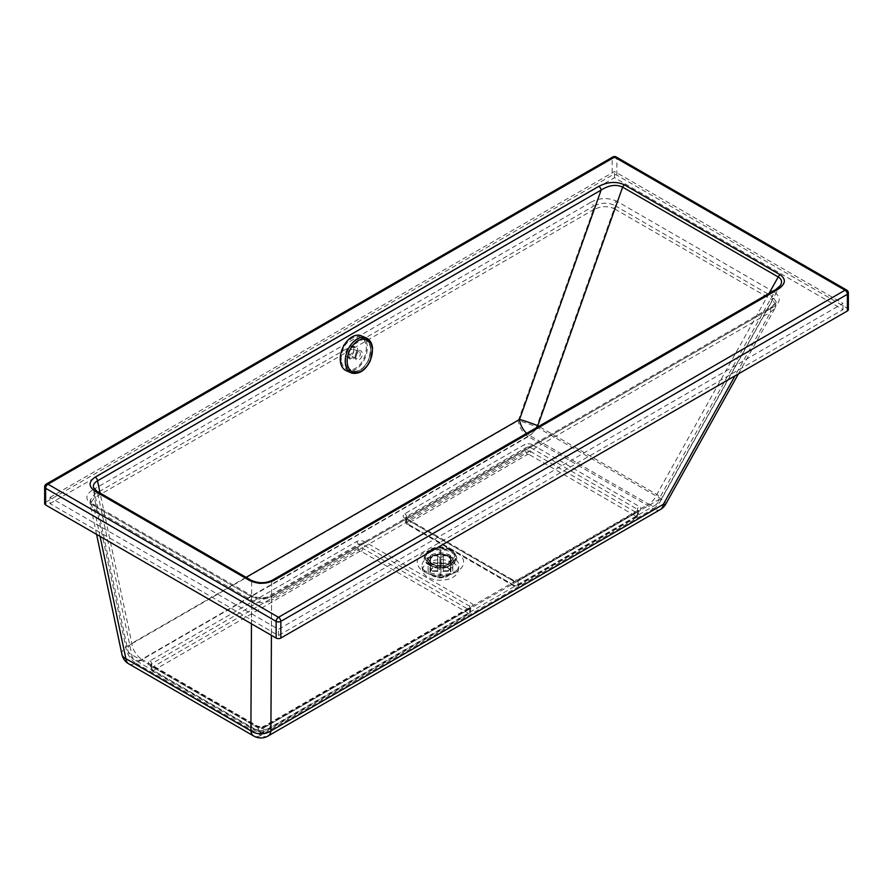 <?xml version="1.0" encoding="UTF-8"?>
<svg xmlns="http://www.w3.org/2000/svg" width="893" height="893" viewBox="0 0 893 893"><rect width="100%" height="100%" fill="white"/><g stroke="black" fill="none" stroke-linecap="round" stroke-linejoin="round"><path stroke-width="0.67" stroke-dasharray="4.46 3.35" d="M347.455 348.27L345.334 352.992A5.938 3.829 113.4 0 0 347.198 356.887A5.938 3.829 113.4 0 0 352.065 354.711A5.938 3.829 113.4 0 0 353.617 348.203L351.485 345.937L94.345 494.398A3.326 1.92 -120 0 0 91.99 490.324L590.932 202.264A3.326 1.92 60 0 1 593.287 206.339L351.485 345.937M353.617 348.203L593.287 209.833L593.287 206.339C600.42 202.611 607.385 202.22 614.172 205.167A3.326 1.92 120 0 1 616.527 201.104L774.912 292.547A3.326 1.92 120 0 0 772.557 296.621L614.172 205.167L614.172 208.661C607.776 205.691 600.81 206.082 593.287 209.833L518.297 420.625A14.255 1.127 -160.4 0 1 536.537 426.921L661.546 499.087A14.255 2.802 -150.8 0 1 665.765 504.076M128.759 663.856A14.255 8.227 120 0 0 135.881 663.153L260.89 735.33L653.319 508.764L528.299 436.599L135.881 663.153A14.255 8.227 60 0 1 125.88 647.179L94.345 497.892L94.345 494.398L90.193 500.169L90.193 503.663L94.345 497.892L345.334 352.992M449.19 564.923A12.357 7.133 0 0 0 435.728 563.371A12.357 7.133 0 0 0 428.093 569.968A12.357 7.133 0 0 0 440.45 577.101A12.357 7.133 0 0 0 452.807 569.968A12.357 7.133 0 0 0 449.19 564.923M453.052 562.69A17.815 10.292 0 0 0 432.926 560.637A17.815 10.292 0 0 0 422.702 570.861A17.815 10.292 0 0 0 440.45 580.249A17.815 10.292 0 0 0 458.209 570.861A17.815 10.292 0 0 0 453.052 562.69M468.01 613.815L468.01 613.033L361.14 551.338L359.801 551.338L153.362 670.531L261.571 733.008A2.378 1.373 60 0 0 262.754 733.12L262.754 733.12A2.378 1.373 60 0 0 263.245 732.037L258.546 731.255L259.707 733.053L261.571 733.008L468.01 613.815A2.378 1.373 -120 0 0 469.205 613.926A2.378 1.373 -120 0 0 469.696 612.844L263.245 732.037L263.245 728.152L469.696 608.959A2.378 1.373 60 0 1 470.187 607.876A2.378 1.373 60 0 1 471.37 607.988L264.931 727.181A5.704 3.293 180 0 1 256.86 727.181L150.002 665.486A5.704 3.293 180 0 1 150.002 660.831L356.441 541.638A5.704 3.293 180 0 1 364.5 541.638L471.37 603.333A5.704 3.293 180 0 1 471.37 607.988M150.002 660.831A2.378 1.373 60 0 1 151.676 663.733L151.676 667.618A2.378 1.373 60 0 0 153.362 670.531L151.888 670.81L150.705 668.745L151.676 667.618L358.115 548.425A3.326 1.92 180 0 1 362.826 548.425L469.696 610.131L469.696 606.247A2.378 1.373 -60 0 1 471.37 603.333M90.193 503.663L94.357 509.445L251.592 600.219C258.256 603.389 264.931 603.389 271.595 600.23L271.595 596.736A3.326 1.92 60 0 1 272.287 595.218L272.287 595.218A3.326 1.92 60 0 1 273.95 595.374C265.712 599.303 257.474 599.303 249.236 595.374L92.001 504.601C85.203 499.857 85.203 495.102 91.99 490.324M49.997 497.412L614.507 171.489L843.003 303.408L278.493 629.331L49.997 497.412L49.997 503.619L278.493 635.537L843.003 309.614L614.507 177.696L49.997 503.619M848.35 309.614A3.326 1.92 0 0 0 847.379 308.252L616.862 175.173A3.326 1.92 0 0 0 612.163 175.173L45.621 502.257A3.326 1.92 0 0 0 44.65 503.619M775.961 289.421A3.326 1.92 -120 0 0 775.291 290.616L271.673 581.376A3.326 1.92 60 0 1 272.343 580.182M246.066 577.336L131.829 643.295A14.255 8.07 -11.9 0 0 127.889 650.573A14.255 8.07 -11.9 0 0 131.818 654.781L250.9 723.531A14.255 10.091 0.3 0 0 270.914 723.598L658.61 499.756A14.255 8.227 60 0 1 655.741 504.891L661.054 499.488L780.571 285.269L775.291 290.616L658.61 499.756A14.255 2.802 29.2 0 0 661.054 499.488A14.255 2.802 29.2 0 0 656.846 494.499L538.792 426.352M96.846 491.183A3.326 1.92 120 0 1 97.527 492.4L251.67 581.388L250.9 723.531A14.255 8.227 120 0 0 253.779 728.721A14.255 8.227 120 0 0 260.912 728.018L141.831 659.268L529.527 435.427L648.608 504.177L260.912 728.018A14.255 8.227 -120 0 0 268.034 728.721A14.255 8.227 -120 0 0 270.914 723.598L271.673 581.376C265.009 584.39 258.334 584.402 251.67 581.388A3.326 1.92 120 0 0 250.989 580.182M97.527 492.4L93.441 487.489L127.889 650.573C128.826 654.669 131.104 657.806 134.709 659.972A14.255 8.227 -60 0 1 131.818 654.781L97.527 492.4M738.399 373.888L775.28 307.784L770.536 312.17L271.595 600.23L271.416 635.325M121.939 654.457A14.255 8.07 168.1 0 1 125.88 647.179L518.297 420.625A14.255 8.227 -120 0 0 528.299 436.599A14.255 8.227 120 0 0 536.537 426.921L614.172 208.661L772.557 300.104L772.557 296.621L776.028 301.611L776.028 305.105L772.557 300.104L661.546 499.087A14.255 8.227 -60 0 1 653.319 508.764A14.255 8.227 -120 0 0 660.44 509.479M775.28 307.784L776.028 305.105M614.507 177.696L614.507 171.489M843.003 309.614L843.003 303.408M278.493 635.537L278.493 629.331M447.839 567.524A10.459 6.039 0 0 0 436.454 566.218A10.459 6.039 0 0 0 430.002 571.788A10.459 6.039 0 0 0 440.45 577.827A10.459 6.039 0 0 0 450.909 571.788A10.459 6.039 0 0 0 447.839 567.524M447.505 567.714A9.979 5.76 0 0 0 436.632 566.463A9.979 5.76 0 0 0 430.471 571.788A9.979 5.76 0 0 0 440.45 577.548A9.979 5.76 0 0 0 450.429 571.788A9.979 5.76 0 0 0 447.505 567.714M447.839 555.881A10.459 6.039 0 0 0 436.454 554.575A10.459 6.039 0 0 0 430.002 560.145A10.459 6.039 0 0 0 435.628 565.503A10.459 6.039 0 0 0 445.272 565.503A10.459 6.039 0 0 0 450.909 560.145A10.459 6.039 0 0 0 447.839 555.881M451.434 550.501A15.538 8.975 0 0 0 427.914 551.539A15.538 8.975 0 0 0 433.284 564.8A15.538 8.975 0 0 0 447.616 564.8A15.538 8.975 0 0 0 451.434 550.501M451.166 550.657A15.159 8.751 0 0 0 428.227 551.673A15.159 8.751 0 0 0 433.462 564.61A15.159 8.751 0 0 0 447.449 564.61A15.159 8.751 0 0 0 451.166 550.657M447.505 556.138A9.979 5.76 0 0 0 436.632 554.888A9.979 5.76 0 0 0 430.471 560.212A9.979 5.76 0 0 0 435.851 565.325A9.979 5.76 0 0 0 445.06 565.325A9.979 5.76 0 0 0 450.429 560.212A9.979 5.76 0 0 0 447.505 556.138M450.418 555.245L443.263 555.267A2.846 1.641 0 0 0 440.908 553.928L440.863 549.798A9.979 5.76 0 0 0 439.914 549.798L439.959 569.455A2.846 1.641 0 0 0 437.637 570.806L437.637 555.29L430.482 555.312L430.482 568.897L432.859 570.828A7.602 4.387 0 0 0 432.871 571.375L437.648 571.364A2.846 1.641 0 0 0 439.992 572.703L440.026 575.46A7.602 4.387 0 0 0 440.975 575.449L440.941 572.692A2.846 1.641 0 0 0 443.263 571.341L443.263 555.814L450.418 555.792L450.418 569.377L448.04 571.319A7.602 4.387 0 0 0 448.04 570.772L450.418 568.83A9.979 5.76 180 0 1 450.429 569.131A9.979 5.76 180 0 1 450.418 569.377L450.429 555.558A9.979 5.76 0 0 0 450.418 555.245L450.418 568.83M443.263 571.341L448.04 571.319M440.037 561.306A9.979 5.76 0 0 0 440.986 561.306L440.986 574.891A9.979 5.76 180 0 1 440.037 574.891L439.992 572.703M432.871 571.375L430.482 569.444A9.979 5.76 180 0 1 430.471 569.131A9.979 5.76 180 0 1 430.482 568.897M430.482 555.312A9.979 5.76 0 0 0 430.471 555.558L430.493 569.589L430.482 555.87L437.648 555.837L437.648 571.364M437.637 570.806L432.859 570.828M439.925 566.698L439.914 563.383A9.979 5.76 180 0 1 440.863 563.383L440.874 566.698A7.602 4.387 0 0 0 439.925 566.698L439.959 569.455M440.863 549.798L440.863 563.383M440.908 553.928L440.874 566.698M439.914 549.798L439.914 563.383M439.959 553.939A2.846 1.641 0 0 0 437.637 555.29M440.986 561.306L440.941 572.692M448.04 570.772L443.263 570.794A2.846 1.641 0 0 0 440.908 569.455M437.648 555.837A2.846 1.641 0 0 0 439.992 557.176M443.263 555.267L443.263 570.794M450.53 549.731A14.255 8.227 0 0 0 434.991 547.956A14.255 8.227 0 0 0 426.195 555.558A14.255 8.227 0 0 0 440.45 563.784A14.255 8.227 0 0 0 454.704 555.558A14.255 8.227 0 0 0 450.53 549.731M440.941 557.176A2.846 1.641 0 0 0 443.263 555.814M450.53 549.418A14.255 8.227 0 0 0 434.991 547.632A14.255 8.227 0 0 0 426.195 555.234A14.255 8.227 0 0 0 434.991 562.836A14.255 8.227 0 0 0 450.53 561.061A14.255 8.227 0 0 0 454.704 555.234A14.255 8.227 0 0 0 450.53 549.418M361.33 335.813A19.01 12.245 -66.6 0 1 365.014 358.126A19.01 12.245 -66.6 0 1 346.216 370.695M341.338 360.437A17.581 11.33 -66.6 0 1 347.21 342.466A17.581 11.33 -66.6 0 1 360.761 337.119A17.581 11.33 -66.6 0 1 364.177 357.758A17.581 11.33 -66.6 0 1 346.785 369.389A17.581 11.33 -66.6 0 1 341.338 360.437M367.213 338.425A19.01 12.245 -66.6 0 1 370.015 360.292A19.01 12.245 -66.6 0 1 352.155 373.196M348.024 355.012A5.938 3.829 -66.6 0 1 350.011 348.94A5.938 3.829 -66.6 0 1 354.588 347.131A5.938 3.829 -66.6 0 1 356.285 349.364A5.938 3.829 -66.6 0 1 354.733 355.861A5.938 3.829 -66.6 0 1 349.866 358.037A5.938 3.829 -66.6 0 1 348.024 355.012M348.024 355.693A6.887 4.443 113.4 0 0 355.849 356.608A6.887 4.443 113.4 0 0 354.8 346.328A6.887 4.443 113.4 0 0 348.024 355.693M769.018 293.429L656.846 494.499A14.255 8.227 120 0 1 648.608 504.177A14.255 8.227 60 0 0 655.741 504.891L268.034 728.721C263.29 731.255 258.535 731.255 253.779 728.721L134.709 659.972A14.255 8.227 -60 0 0 141.831 659.268A14.255 8.227 -120 0 1 131.829 643.295L100.094 493.059M428.941 564.968A16.275 9.399 0 0 0 456.167 560.759A16.275 9.399 0 0 0 436.242 549.251A16.275 9.399 0 0 0 428.941 564.968M429.589 564.867A15.36 8.863 180 0 1 430.404 551.896A15.36 8.863 180 0 1 452.762 553.303A15.36 8.863 180 0 1 448.721 566.073A15.36 8.863 180 0 1 432.179 566.073A15.36 8.863 180 0 1 429.589 564.867M431.352 565.559A12.859 7.423 0 0 0 433.529 566.564A12.859 7.423 0 0 0 447.382 566.564A12.859 7.423 0 0 0 450.764 555.859A12.859 7.423 0 0 0 432.033 554.687A12.859 7.423 0 0 0 431.352 565.559M431.71 566.24A12.357 7.133 180 0 1 428.093 561.195A12.357 7.133 180 0 1 435.728 554.609A12.357 7.133 180 0 1 449.19 556.149A12.357 7.133 180 0 1 452.807 561.195A12.357 7.133 180 0 1 445.183 567.792A12.357 7.133 180 0 1 431.71 566.24M456.848 552.734A23.196 13.395 180 0 1 446.455 575.137A23.196 13.395 180 0 1 418.047 558.739A23.196 13.395 180 0 1 456.848 552.734M453.51 558.069A18.474 10.671 0 0 0 432.647 555.948A18.474 10.671 0 0 0 422.043 566.542A18.474 10.671 0 0 0 440.45 576.275A18.474 10.671 0 0 0 458.857 566.542A18.474 10.671 0 0 0 453.51 558.069M532.34 444.736L639.198 506.443A5.704 3.293 180 0 1 639.198 511.097L519.759 580.059A5.704 3.293 180 0 1 511.689 580.059L404.83 518.353A5.704 3.293 180 0 1 404.83 513.698L524.269 444.736A5.704 3.293 180 0 1 532.34 444.736A2.378 1.373 -60 0 0 530.654 447.65A3.326 1.92 0 0 0 525.955 447.65A2.378 1.373 -120 0 0 524.269 444.736M639.198 511.097A2.378 1.373 -120 0 0 638.015 510.975A2.378 1.373 -120 0 0 637.524 512.069A3.326 1.92 0 0 0 638.495 510.707A3.326 1.92 0 0 0 637.524 509.356L530.654 447.65L530.654 451.534L637.524 513.229L637.524 509.356A2.378 1.373 120 0 1 639.198 506.443M519.759 580.059A2.378 1.373 -120 0 0 518.565 579.937A2.378 1.373 -120 0 0 518.074 581.03L637.524 512.069L637.524 515.942A2.378 1.373 60 0 1 637.033 517.036A2.378 1.373 60 0 1 635.838 516.913L635.838 516.143L528.98 454.437A2.378 1.373 120 0 0 530.654 451.534A3.326 1.92 180 0 0 525.955 451.534L525.955 447.65L406.505 516.612A2.378 1.373 -120 0 0 404.83 513.698M511.689 580.059A2.378 1.373 -60 0 1 512.883 579.937A2.378 1.373 -60 0 1 513.375 581.03A3.326 1.92 0 0 0 518.074 581.03L518.074 584.904A2.378 1.373 60 0 1 517.583 585.998A2.378 1.373 60 0 1 516.4 585.875L635.838 516.913M528.98 454.437L527.629 454.437L408.19 523.398L408.19 524.18A2.378 1.373 -60 0 1 406.996 524.291A2.378 1.373 -60 0 1 406.505 523.209A3.326 1.92 180 0 1 405.534 521.847A3.326 1.92 180 0 1 406.505 520.496L406.505 516.612A3.326 1.92 0 0 0 405.534 517.973A3.326 1.92 0 0 0 406.505 519.324A2.378 1.373 120 0 0 406.014 518.241A2.378 1.373 120 0 0 404.83 518.353M635.838 516.143A2.378 1.373 -60 0 0 637.524 513.229A3.326 1.92 180 0 1 638.495 514.591A3.326 1.92 180 0 1 637.524 515.942L518.074 584.904A3.326 1.92 180 0 1 513.375 584.904L406.505 523.209L406.505 519.324L513.375 581.03L513.375 584.904A2.378 1.373 120 0 0 513.866 585.998A2.378 1.373 120 0 0 515.049 585.875L516.4 585.875M408.19 523.398A2.378 1.373 60 0 1 406.505 520.496L525.955 451.534A2.378 1.373 60 0 0 527.629 454.437M264.931 727.181A2.378 1.373 -120 0 0 263.736 727.069A2.378 1.373 -120 0 0 263.245 728.152A3.326 1.92 0 0 1 258.546 728.152L258.546 731.255L151.676 669.56L151.676 666.457L258.546 728.152A2.378 1.373 -60 0 0 258.055 727.069L263.736 727.069L470.667 607.608A3.326 1.92 0 0 0 469.696 606.247L362.826 544.551A2.378 1.373 -60 0 1 364.5 541.638M256.86 727.181A2.378 1.373 -60 0 1 258.055 727.069L151.185 665.363A2.378 1.373 -60 0 1 151.676 666.457A3.326 1.92 0 0 1 150.705 665.095L151.185 665.363A2.378 1.373 -60 0 0 150.002 665.486M469.696 608.959A3.326 1.92 0 0 0 470.667 607.608L470.667 611.482A3.326 1.92 180 0 1 469.696 612.844L469.696 608.959M361.14 551.338A2.378 1.373 120 0 0 362.826 548.425L362.826 544.551A3.326 1.92 0 0 0 358.115 544.551L151.676 663.733A3.326 1.92 0 0 0 150.705 665.095L150.705 668.745L151.888 670.81L259.707 733.053L262.754 733.12L469.205 613.926L470.667 611.482A3.326 1.92 180 0 0 469.696 610.131A2.378 1.373 120 0 1 468.01 613.033M359.801 551.338A2.378 1.373 60 0 1 358.115 548.425L358.115 544.551A2.378 1.373 -120 0 0 356.441 541.638M408.19 524.18L515.049 585.875M100.049 536.392L94.357 509.445L94.357 505.951L251.592 596.736A3.326 1.92 120 0 0 250.9 595.207L93.665 504.433C90.963 502.48 89.802 501.062 90.193 500.169L94.357 505.951A3.326 1.92 120 0 0 93.665 504.433L93.665 504.433A3.326 1.92 120 0 0 92.001 504.601M590.932 202.264C599.158 197.799 607.686 197.42 616.527 201.104M774.912 292.547C781.286 297.67 780.616 302.604 772.891 307.315A3.326 1.92 -120 0 0 771.228 307.159L272.287 595.218C270.858 596.982 258.914 599.694 250.9 595.207L250.9 595.207A3.326 1.92 120 0 0 249.236 595.374M251.458 623.816L251.592 596.736C258.256 599.917 264.931 599.917 271.595 596.736L770.536 308.677L776.028 301.611C776.642 302.56 775.046 304.413 771.228 307.159L771.228 307.159A3.326 1.92 -120 0 0 770.536 308.677L770.536 312.17L735.006 375.841M772.891 307.315L273.95 595.374M612.844 156.967A3.326 1.92 -120 0 0 612.163 158.485L45.621 485.569A3.326 1.92 60 0 1 46.313 484.051M846.687 290.046A3.326 1.92 -60 0 1 847.379 291.576L616.862 158.485A3.326 1.92 120 0 0 616.17 156.967M848.35 292.926A3.326 1.92 0 0 0 847.379 291.576L847.379 308.252M616.862 175.173L616.862 158.485A3.326 1.92 0 0 0 612.163 158.485L612.163 175.173M45.621 502.257L45.621 485.569A3.326 1.92 0 0 0 44.65 486.931M268.023 736.033A14.255 8.227 60 0 1 260.89 735.33A14.255 8.227 -60 0 1 253.768 736.033M536.927 427.434A14.255 8.227 -60 0 1 529.527 435.427A14.255 8.227 60 0 1 526.703 433.328M348.705 352.936A2.612 1.686 113.4 0 0 351.686 353.282A2.612 1.686 113.4 0 0 351.284 349.386A2.612 1.686 113.4 0 0 348.705 352.936M348.705 353.606A3.561 2.299 -66.6 0 1 349.9 349.967A3.561 2.299 -66.6 0 1 352.646 348.884A3.561 2.299 -66.6 0 1 353.338 353.07A3.561 2.299 -66.6 0 1 349.81 355.425A3.561 2.299 -66.6 0 1 348.705 353.606M355.258 356.441A3.561 2.299 -66.6 0 1 356.441 352.802A3.561 2.299 -66.6 0 1 359.187 351.719A3.561 2.299 -66.6 0 1 359.879 355.905A3.561 2.299 -66.6 0 1 356.363 358.26A3.561 2.299 -66.6 0 1 355.258 356.441M345.68 362.312A17.581 11.33 -66.6 0 1 351.552 344.341A17.581 11.33 -66.6 0 1 365.092 338.994A17.581 11.33 -66.6 0 1 368.508 359.633A17.581 11.33 -66.6 0 1 351.128 371.265A17.581 11.33 -66.6 0 1 345.68 362.312M347.02 362.212A16.632 10.716 -66.6 0 1 363.395 339.63A16.632 10.716 -66.6 0 1 365.918 364.422A16.632 10.716 -66.6 0 1 347.02 362.212M355.247 357.457A4.99 3.215 -66.6 0 1 360.158 350.681A4.99 3.215 -66.6 0 1 360.917 358.126A4.99 3.215 -66.6 0 1 355.247 357.457M352.222 346.116L354.588 347.131L351.82 347.656C351.206 348.94 349.766 346.785 348.303 355.302L349.866 358.037L347.198 356.887M452.807 569.968L452.807 561.195C452.829 563.226 451.021 565.023 447.382 566.564L448.721 566.073C443.207 567.915 437.693 567.915 432.179 566.073L431.419 565.593C428.607 563.282 427.49 561.82 428.093 561.195L428.093 569.968M422.702 570.861L422.043 566.542C420.145 574.623 456.435 579.122 458.857 566.542L458.209 570.861M638.015 510.975L638.528 510.562L638.495 514.591L637.033 517.036L517.583 585.998L513.866 585.998L406.996 524.291L405.534 521.847L405.511 517.817L512.883 579.937L518.565 579.937L638.015 510.975M96.578 534.382L90.293 504.645M450.909 571.788L450.909 560.145M430.002 571.788L430.002 560.145M445.272 565.503L447.616 564.8M435.628 565.503L433.284 564.8M445.06 565.325L447.449 564.61M435.851 565.325L433.462 564.61M450.429 571.788L450.429 560.212M430.471 571.788L430.471 560.212M440.986 575.896L440.037 575.896M348.426 353.315C349.029 349.777 350.436 348.303 352.646 348.884L359.187 351.719C358.729 350.268 357.557 351.987 355.671 356.876L356.363 358.26L349.81 355.425L348.426 353.315M346.785 369.389L351.128 371.265C358.305 373.073 364.244 369.133 368.954 359.466L370.818 348.303C370.316 343.693 368.407 340.59 365.092 338.994L360.761 337.119"/><path stroke-width="1.34" d="M46.313 484.051A3.326 3.326 0 0 0 44.65 486.931L44.65 503.619A3.326 1.92 0 0 0 45.621 504.969L276.138 638.06A3.326 1.92 0 0 0 280.837 638.06L847.379 310.976A3.326 1.92 0 0 0 848.35 309.614L848.35 292.926A3.326 3.326 0 0 0 846.687 290.046A3.326 1.92 -60 0 0 845.024 290.214L278.493 617.297A3.326 1.92 60 0 1 280.837 621.372L847.379 294.288A3.326 1.92 -120 0 0 845.024 290.214L614.507 157.123A3.326 1.92 -120 0 0 612.844 156.967L46.313 484.051A3.326 1.92 60 0 1 47.976 484.218L614.507 157.123A3.326 1.92 120 0 1 616.17 156.967L846.687 290.046M777.624 289.589A3.326 1.92 -120 0 0 775.961 289.421L272.343 580.182A3.326 1.92 60 0 1 274.006 580.35L777.624 289.589C785.639 284.231 786.465 279.275 780.125 274.709A3.326 1.92 120 0 0 778.205 276.975C781.598 278.962 782.391 281.73 780.571 285.269L775.961 289.421M272.343 580.182C265.634 583.531 258.512 583.531 250.989 580.182L250.989 580.182A3.326 1.92 120 0 0 249.326 580.338C257.564 584.245 265.79 584.256 274.006 580.35M780.125 274.709L624.553 184.896A3.326 1.92 120 0 0 622.633 187.15L778.205 276.975L769.018 293.429M250.989 580.182L96.846 491.183A3.326 1.92 120 0 0 95.183 491.351L249.326 580.338M624.553 184.896C616.661 181.234 608.077 181.714 598.79 186.336A3.326 1.92 60 0 1 601.123 190.064C609.093 185.085 616.259 184.114 622.633 187.15L537.765 425.749A14.255 1.127 19.6 0 0 519.525 419.464L246.066 577.336M96.846 491.183L93.43 487.466C92.984 484.843 94.345 482.633 97.516 480.825A3.326 1.92 -120 0 0 95.183 477.096C88.418 481.852 88.418 486.596 95.183 491.351M660.44 509.479A14.255 14.255 0 0 0 665.765 504.076A14.255 2.802 -150.8 0 1 663.32 504.344L270.903 730.909A14.255 8.227 60 0 1 268.023 736.033L660.44 509.479A14.255 8.227 -120 0 0 663.32 504.344L735.006 375.841M351.217 372.861L346.216 370.695A19.01 12.245 -66.6 0 1 340.333 361.018A19.01 12.245 -66.6 0 1 346.674 341.584A19.01 12.245 -66.6 0 1 361.33 335.813L366.331 337.978A19.01 12.245 -66.6 0 1 367.213 338.425C370.316 340.412 372.102 343.638 372.571 348.125L370.405 360.538C365.739 370.082 359.667 374.301 352.155 373.196A19.01 12.245 -66.6 0 1 351.217 372.861A19.01 12.245 -66.6 0 1 345.334 363.183A19.01 12.245 -66.6 0 1 351.675 343.749A19.01 12.245 -66.6 0 1 366.331 337.978M100.094 493.059L97.516 480.825L601.123 190.064L519.525 419.464A14.255 8.227 60 0 0 526.703 433.328M847.379 310.976L847.379 294.288A3.326 1.92 0 0 0 848.35 292.926M276.138 638.06L276.138 621.372A3.326 1.92 -60 0 1 278.493 617.297L47.976 484.218A3.326 1.92 120 0 0 45.621 488.292L276.138 621.372A3.326 1.92 0 0 0 280.837 621.372L280.837 638.06M44.65 486.931A3.326 1.92 0 0 0 45.621 488.292L45.621 504.969M598.79 186.336L95.183 477.096M253.768 736.033A14.255 8.227 -60 0 1 250.888 730.854L125.88 658.677A14.255 8.227 120 0 0 128.759 663.856L253.768 736.033A14.255 14.255 0 0 0 268.023 736.033M100.049 536.392L125.88 658.677A14.255 8.07 168.1 0 1 121.939 654.457A14.255 14.255 0 0 0 128.759 663.856M271.416 635.325L270.903 730.909A14.255 10.091 -179.7 0 1 250.888 730.854L251.458 623.816M538.792 426.352L537.765 425.749A14.255 8.227 -60 0 1 536.927 427.434M358.216 340.646A17.659 11.386 -66.6 0 1 372.258 348.638A17.659 11.386 -66.6 0 1 361.319 371.053A17.659 11.386 -66.6 0 1 347.277 363.06A17.659 11.386 -66.6 0 1 358.216 340.646M616.17 156.967A3.326 3.326 0 0 0 612.844 156.967M121.939 654.457L96.578 534.382M665.765 504.076L738.399 373.888"/></g></svg>

